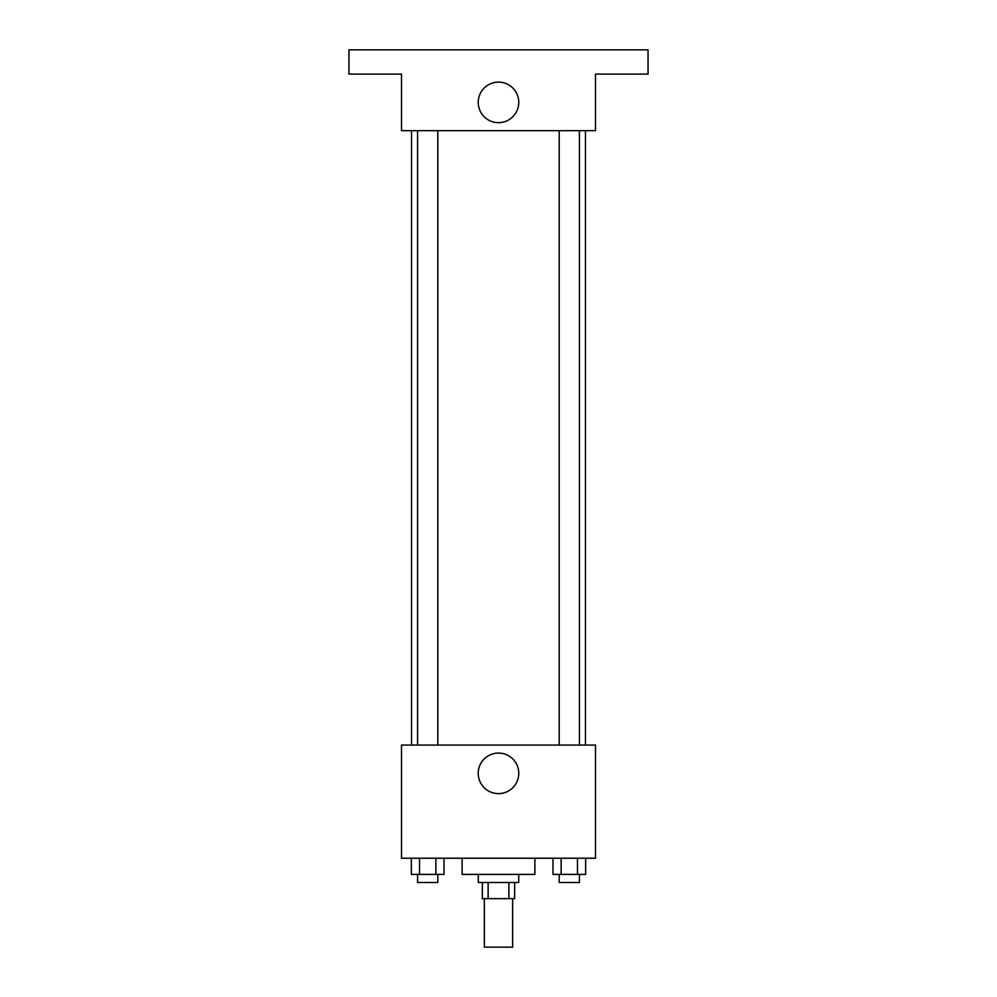 <?xml version="1.0" encoding="UTF-8"?>
<svg xmlns="http://www.w3.org/2000/svg" width="997" height="997" viewBox="0 0 997 997"><rect width="100%" height="100%" fill="white"/><g stroke="black" fill="none" stroke-linecap="round" stroke-linejoin="round"><path stroke-width="1.5" d="M484.355 898.646L484.355 947.15L512.645 947.15L512.645 898.646M508.869 882.482L508.869 898.646L482.336 898.646L482.336 882.482M508.869 898.646L514.664 898.646L514.664 882.482M518.714 874.394L518.714 882.482L478.286 882.482L478.286 874.394M488.131 882.482L488.131 898.646M462.122 858.23L462.122 874.394L534.878 874.394L534.878 858.23M595.508 858.23L401.492 858.23L401.492 745.058L595.508 745.058L595.508 858.23M518.776 773.348A20.276 20.276 0 0 1 488.368 790.908A20.276 20.276 0 0 1 488.368 755.788A20.276 20.276 0 0 1 518.776 773.348M585.476 130.682L585.476 745.058M559.205 745.058L559.205 130.682M437.795 130.682L437.795 745.058M595.508 130.682L401.492 130.682L401.492 74.102L348.95 74.102L348.95 49.85L648.05 49.85L648.05 74.102L595.508 74.102L595.508 130.682M518.776 102.392A20.276 20.276 0 0 1 488.368 119.952A20.276 20.276 0 0 1 488.368 84.832A20.276 20.276 0 0 1 518.776 102.392M585.65 858.23L585.65 874.394L552.974 874.394L552.974 858.23M577.487 858.23L577.487 874.394M561.149 858.23L561.149 874.394M579.419 874.394L579.419 882.482L559.205 882.482L559.205 874.394M444.026 858.23L444.026 874.394L411.35 874.394L411.35 858.23M435.851 858.23L435.851 874.394M419.513 858.23L419.513 874.394M437.795 874.394L437.795 882.482L417.581 882.482L417.581 874.394M411.524 130.682L411.524 745.058M579.419 745.058L579.419 130.682M417.581 130.682L417.581 745.058"/></g></svg>
